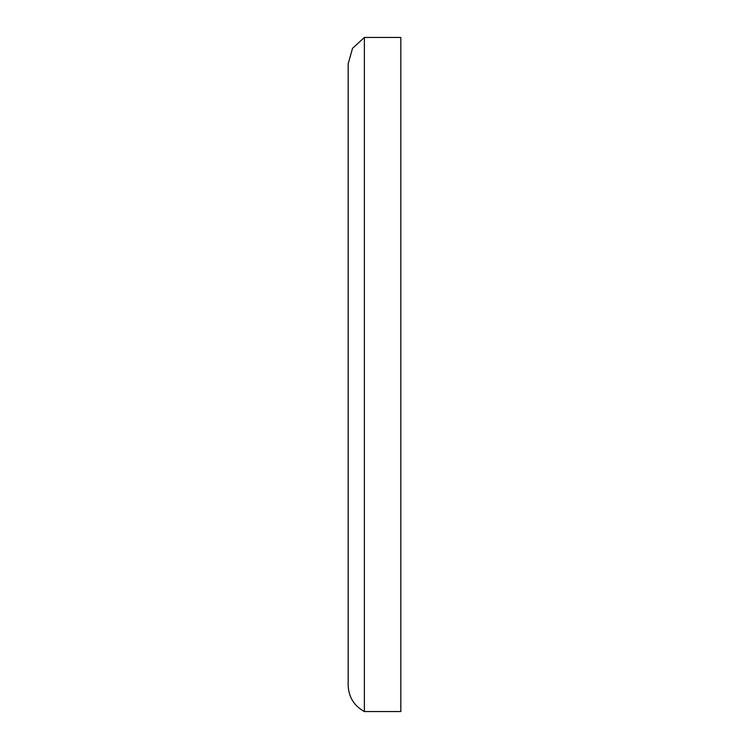 <?xml version="1.0" encoding="UTF-8"?>
<svg xmlns="http://www.w3.org/2000/svg" width="749" height="749" viewBox="0 0 749 749"><rect width="100%" height="100%" fill="white"/><g stroke="black" fill="none" stroke-linecap="round" stroke-linejoin="round"><path stroke-width="1.12" d="M348.173 63.787L352.545 48.329L364.379 37.45L364.379 711.55C354.024 705.82 348.622 697.047 348.173 685.213L348.173 63.777M364.379 37.45L400.827 37.45L400.827 711.55L364.379 711.55"/></g></svg>
